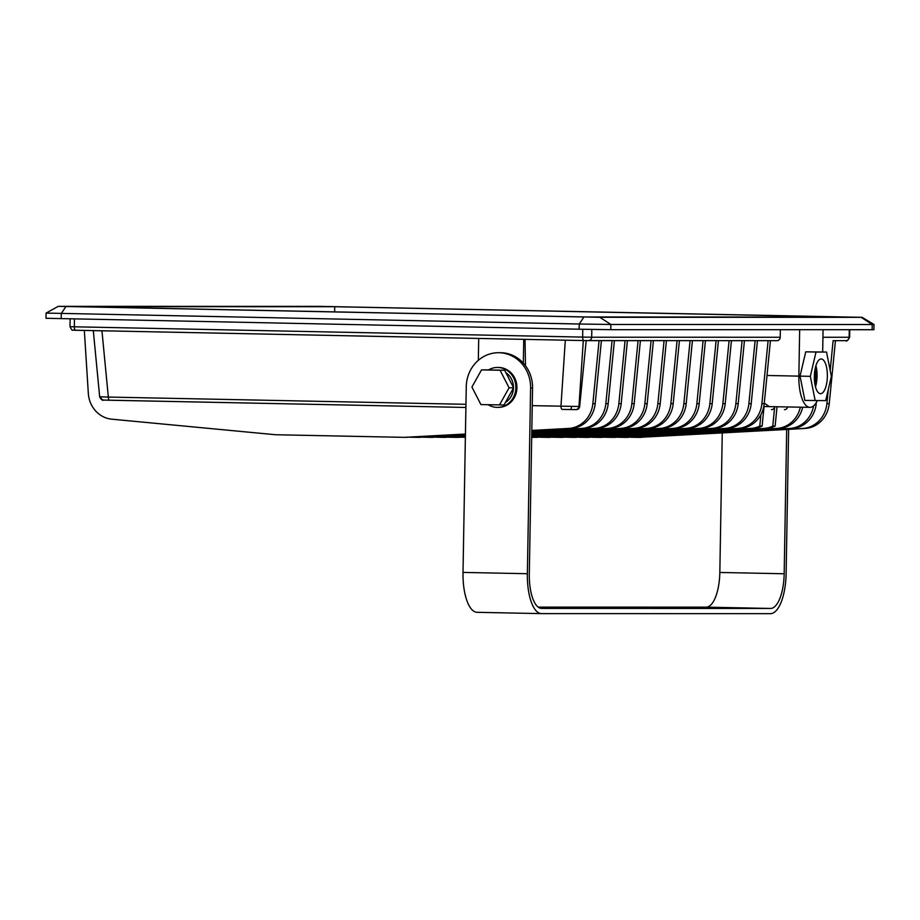 <?xml version="1.0" encoding="UTF-8"?>
<svg xmlns="http://www.w3.org/2000/svg" width="920" height="920" viewBox="0 0 920 920"><rect width="100%" height="100%" fill="white"/><g stroke="black" fill="none" stroke-linecap="round" stroke-linejoin="round"><path stroke-width="1.38" d="M495.201 370.07L497.398 370.07A17.353 16.088 90 0 1 498.881 370.139M505.885 372.68A17.353 16.088 90 0 1 513.475 387.515M488.485 369.932A19.953 18.503 90 0 1 497.398 367.459A19.953 18.503 90 0 1 515.89 387.791A19.953 18.503 90 0 1 497.386 407.376A19.953 18.503 90 0 1 488.175 404.731M497.386 407.376L498.433 407.376A19.953 18.503 -90 0 0 516.925 387.791A19.953 18.503 -90 0 0 498.433 367.459L497.398 367.459M702.247 607.591L735.034 607.994L702.247 607.648M618.435 607.786L638.71 608.039L618.435 607.786M814.821 383.571A13.88 5.198 91.2 0 0 815.752 376.13A13.88 5.198 91.2 0 0 815.12 368.862M815.488 386.825A17.353 6.497 91.2 0 0 817.063 376.13A17.353 6.497 91.2 0 0 815.913 365.642M814.349 376.337A17.353 6.497 91.2 0 0 820.502 393.691A17.353 6.497 91.2 0 0 827.356 376.337A17.353 6.497 91.2 0 0 821.203 358.984A17.353 6.497 91.2 0 0 814.349 376.337M532.243 405.651L579.669 406.502L586.178 340.607M565.305 340.193L560.958 406.237A3.473 1.299 91.2 0 0 562.189 409.4A3.473 1.299 91.2 0 0 562.2 409.4L570.135 409.538A3.473 1.357 -89.2 0 0 570.147 409.538A3.473 1.357 -89.2 0 0 571.538 406.548M100.682 396.796L108.33 397.06A3.473 1.299 91.2 0 0 109.56 400.223A3.473 1.299 91.2 0 0 109.572 400.223L103.902 400.085A3.473 3.197 -88.1 0 1 100.786 397.003M525.055 339.376L525.458 365.666M591.813 329.44L591.675 337.226L780.217 337.26L780.356 329.705M799.664 329.705L798.859 376.13A31.234 11.695 91.2 0 0 809.922 407.353A31.234 11.695 91.2 0 0 817.385 400.625M764.279 403.132L769.246 406.536M780.217 337.26A3.473 3.22 90 0 1 776.94 340.664L588.524 340.63M578.53 437.23L585.43 437.368A27.761 25.737 -90 0 0 585.902 437.368A27.761 25.737 -90 0 0 587.202 437.334L750.582 428.467A27.761 25.737 -90 0 0 759.782 426.098L760.909 414.632M809.922 407.353L764.048 406.525L762.116 426.098A27.761 25.737 90 0 1 752.916 428.467L750.582 428.467M587.202 437.334L752.916 428.467M589.547 437.334A27.761 25.737 90 0 1 588.248 437.368L585.902 437.368M565.524 437.218L572.424 437.368A27.761 25.737 -90 0 0 572.907 437.368A27.761 25.737 -90 0 0 574.207 437.334L737.575 428.467A27.761 25.737 -90 0 0 761.886 403.673L768.108 340.664M761.886 403.673L764.221 403.673L770.442 340.664M764.221 403.673A27.761 25.737 90 0 1 739.921 428.467L737.575 428.467M574.207 437.334L739.921 428.467M576.541 437.334A27.761 25.737 90 0 1 575.241 437.368L572.907 437.368M552.517 437.218L559.417 437.356A27.761 25.737 -90 0 0 559.9 437.368A27.761 25.737 -90 0 0 561.2 437.334L724.569 428.467A27.761 25.737 -90 0 0 748.88 403.673L755.101 340.664M748.88 403.673L751.214 403.673L757.436 340.664M751.214 403.673A27.761 25.737 90 0 1 726.915 428.467L724.569 428.467M561.2 437.334L726.915 428.467M563.534 437.334A27.761 25.737 90 0 1 562.246 437.368L559.9 437.368M539.522 437.218L546.422 437.356A27.761 25.737 -90 0 0 546.894 437.368A27.761 25.737 -90 0 0 548.193 437.334L711.574 428.455A27.761 25.737 -90 0 0 735.873 403.673L742.095 340.664M735.873 403.673L738.219 403.673L744.441 340.664M738.219 403.673A27.761 25.737 90 0 1 713.908 428.455L711.574 428.455M548.193 437.334L713.908 428.455M550.539 437.334A27.761 25.737 90 0 1 549.24 437.368L546.894 437.368M531.691 437.322L533.416 437.356A27.761 25.737 -90 0 0 533.899 437.356A27.761 25.737 -90 0 0 535.198 437.322L698.567 428.455A27.761 25.737 -90 0 0 722.867 403.673L729.088 340.664M722.867 403.673L725.213 403.673L731.434 340.664M725.213 403.673A27.761 25.737 90 0 1 700.913 428.455L698.567 428.455M535.198 437.322L700.913 428.455M537.533 437.322A27.761 25.737 90 0 1 536.233 437.356L533.899 437.356M762.116 426.098L759.782 426.098M777.032 406.686L775.123 426.098L772.777 426.098L774.697 406.64A3.473 3.22 90 0 1 771.454 409.63L771.512 409.63M787.658 406.904A3.473 3.22 90 0 1 784.449 409.641L784.519 409.641M583.878 317.066L579.243 324.012L46.092 313.087L46 318.285L579.163 329.21L579.243 324.012L610.869 324.472L610.776 329.671L872.137 329.716L872.229 324.518L610.869 324.472L599.851 317.296L862.097 317.331L320.482 306.383L58.236 306.348L599.851 317.296M585.591 316.974L843.053 317.02L334.73 306.716L77.28 306.671L585.591 316.974M862.097 317.331L874 324.484L873.908 329.682L872.137 329.716M610.776 329.671L579.163 329.21M334.65 311.88L334.73 306.716M874 324.484L872.229 324.518L861.212 317.342M830.185 370.403L833.117 340.676L835.452 340.676L829.242 403.684A27.761 25.737 90 0 1 804.931 428.478L802.596 428.478A27.761 25.737 -90 0 0 826.896 403.684L828.31 389.413M579.669 406.502A3.473 3.22 90 0 1 576.403 409.595L575.816 409.595M570.135 409.538L575.702 409.595A3.473 3.22 -90 0 0 578.956 406.502L583.303 340.561M630.545 437.23L637.433 437.379A27.761 25.737 -90 0 0 637.917 437.379A27.761 25.737 -90 0 0 639.216 437.345L802.596 428.478M639.216 437.345L804.931 428.478M641.562 437.345A27.761 25.737 90 0 1 640.262 437.379L637.917 437.379M617.538 437.23L624.438 437.368A27.761 25.737 -90 0 0 624.91 437.379A27.761 25.737 -90 0 0 626.209 437.345L789.59 428.478A27.761 25.737 -90 0 0 813.591 405.881M626.209 437.345L789.59 428.478M628.556 437.345A27.761 25.737 90 0 1 627.256 437.379L624.91 437.379M815.58 403.684L816.35 402.534M816.235 403.684A27.761 25.737 90 0 1 791.924 428.478M604.532 437.23L611.432 437.368A27.761 25.737 -90 0 0 611.915 437.379A27.761 25.737 -90 0 0 613.214 437.345L776.583 428.467A27.761 25.737 -90 0 0 800.342 407.157M613.214 437.345L776.583 428.467M615.549 437.345A27.761 25.737 90 0 1 614.249 437.379L611.915 437.379M802.665 407.215A27.761 25.737 90 0 1 778.929 428.467M591.537 437.23L598.425 437.368A27.761 25.737 -90 0 0 598.908 437.368A27.761 25.737 -90 0 0 600.208 437.334L763.588 428.467A27.761 25.737 -90 0 0 772.777 426.098M775.123 426.098A27.761 25.737 90 0 1 765.923 428.467L763.588 428.467M600.208 437.334L765.923 428.467M602.554 437.334A27.761 25.737 90 0 1 601.255 437.368L598.908 437.368M531.702 436.804L685.561 428.455A27.761 25.737 -90 0 0 709.872 403.661L716.094 340.653M531.702 436.931L685.561 428.455M709.872 403.661L712.206 403.661L718.428 340.653M712.206 403.661A27.761 25.737 90 0 1 687.907 428.455M531.714 436.103L672.566 428.455A27.761 25.737 -90 0 0 696.865 403.661L703.087 340.653M531.714 436.229L672.566 428.455M696.865 403.661L699.211 403.661L705.433 340.653M699.211 403.661A27.761 25.737 90 0 1 674.9 428.455M531.726 435.39L659.559 428.455A27.761 25.737 -90 0 0 683.859 403.661L690.081 340.653M531.726 435.516L659.559 428.455M683.859 403.661L686.205 403.661L692.426 340.653M686.205 403.661A27.761 25.737 90 0 1 661.905 428.455M531.737 434.677L646.553 428.444A27.761 25.737 -90 0 0 670.864 403.661L677.085 340.653M531.737 434.803L646.553 428.444M670.864 403.661L673.198 403.661L679.42 340.653M673.198 403.661A27.761 25.737 90 0 1 648.899 428.444M461.506 437.207L465.382 437.287M531.748 433.975L633.558 428.444A27.761 25.737 -90 0 0 657.857 403.661L664.079 340.653M531.748 434.102L633.558 428.444M657.857 403.661L660.203 403.661L666.425 340.653M660.203 403.661A27.761 25.737 90 0 1 635.893 428.444M448.5 437.207L455.4 437.345A27.761 25.737 -90 0 0 455.883 437.345A27.761 25.737 -90 0 0 457.171 437.31L465.382 436.862M531.76 433.262L620.551 428.444A27.761 25.737 -90 0 0 644.851 403.65L651.072 340.641M457.171 437.31L465.382 436.988M531.76 433.389L620.551 428.444M459.517 437.31A27.761 25.737 90 0 1 458.217 437.345L455.883 437.345M644.851 403.65L647.197 403.65L653.418 340.641M647.197 403.65A27.761 25.737 90 0 1 622.886 428.444M435.493 437.195L442.393 437.345A27.761 25.737 -90 0 0 442.876 437.345A27.761 25.737 -90 0 0 444.176 437.31L465.393 436.16M531.771 432.549L607.545 428.444A27.761 25.737 -90 0 0 631.856 403.65L638.077 340.641M444.176 437.31L465.393 436.287M531.771 432.687L607.545 428.444M446.51 437.31A27.761 25.737 90 0 1 445.211 437.345L442.876 437.345M631.856 403.65L634.19 403.65L640.412 340.641M634.19 403.65A27.761 25.737 90 0 1 609.891 428.444M422.498 437.195L429.387 437.334A27.761 25.737 -90 0 0 429.87 437.345A27.761 25.737 -90 0 0 431.169 437.31L465.405 435.447M531.794 431.848L594.55 428.444A27.761 25.737 -90 0 0 618.849 403.65L625.071 340.641M431.169 437.31L465.405 435.574M531.783 431.974L594.55 428.444M433.515 437.31A27.761 25.737 90 0 1 432.216 437.345L429.87 437.345M618.849 403.65L621.195 403.65L627.405 340.641M621.195 403.65A27.761 25.737 90 0 1 596.884 428.444M409.492 437.195L416.392 437.334A27.761 25.737 -90 0 0 416.863 437.345A27.761 25.737 -90 0 0 418.163 437.31L465.416 434.746M531.806 431.135L581.543 428.433A27.761 25.737 -90 0 0 605.843 403.65L612.064 340.641M418.163 437.31L465.416 434.872M531.794 431.261L581.543 428.433M420.509 437.31A27.761 25.737 90 0 1 419.209 437.345L416.863 437.345M605.843 403.65L608.189 403.65L614.41 340.641M608.189 403.65A27.761 25.737 90 0 1 583.878 428.433M84.329 330.441L88.331 393.415A27.761 25.737 -90 0 0 111.757 419.175L274.7 434.654A27.761 25.737 -90 0 0 276.471 434.757L403.385 437.334A27.761 25.737 -90 0 0 403.868 437.334A27.761 25.737 -90 0 0 405.168 437.299L465.44 434.033M531.817 430.433L568.537 428.433A27.761 25.737 -90 0 0 592.848 403.65L599.069 340.641M405.168 437.299L465.428 434.159M531.817 430.56L568.537 428.433M407.502 437.299A27.761 25.737 90 0 1 406.203 437.334L403.868 437.334M592.848 403.65L595.182 403.65L601.404 340.641M595.182 403.65A27.761 25.737 90 0 1 570.883 428.433M822.675 351.969L823.067 329.705M826.528 352.049L805.724 351.842L800.043 376.13L804.873 400.418L825.688 400.625L831.358 376.337L826.528 352.049L816.017 352.049L810.336 376.337L815.178 400.625M810.336 376.337L800.043 376.13M816.017 352.049L805.724 351.842M788.635 429.364L786.117 573.758A39.916 14.95 -88.8 0 1 770.466 613.663L541.615 613.617A39.916 14.95 -88.8 0 1 541.512 613.617A39.916 14.95 -88.8 0 1 527.367 573.712L530.598 388.067A34.707 32.177 -90 0 0 498.433 352.716L500.388 352.716A34.707 32.177 90 0 1 523.33 363.101L523.745 339.353M478.71 338.433L478.331 360.318M498.433 352.716A34.707 32.177 -90 0 0 466.256 386.768L463.013 572.412A39.916 14.95 -88.8 0 0 477.158 612.317A39.916 14.95 -88.8 0 0 477.273 612.317L541.397 613.617M523.33 363.101A34.707 32.177 90 0 1 532.553 388.067L530.598 388.067M786.692 429.467L784.173 573.758A34.707 12.995 -88.8 0 1 770.557 608.453L541.707 608.419A34.707 12.995 -88.8 0 1 541.615 608.419A34.707 12.995 -88.8 0 1 529.31 573.712L532.553 388.067M722.257 432.963L719.831 572.458A34.707 12.995 -88.8 0 1 706.215 607.154L538.212 607.119M539.66 607.982L546.491 607.97L539.212 607.763M513.463 388.079A17.353 16.088 90 0 1 505.436 402.442M486.07 369.886L504.643 370.254L513.625 387.791L504.034 404.961L480.907 404.581L471.925 387.044L481.516 369.886L486.07 369.886M481.516 369.886L500.089 370.254L509.07 387.791L513.625 387.791M509.07 387.791L499.479 404.961M500.089 370.254L504.643 370.254M101.948 330.797L108.33 397.06L465.957 404.305M93.299 330.625L99.682 396.911C101.12 399.683 102.511 400.752 103.845 400.085L465.899 407.456L109.572 400.223M822.94 337.272L849.643 337.26C847.654 340.664 846.411 341.803 845.917 340.676A3.473 3.22 -90 0 1 845.859 340.676L835.452 340.676M767.004 375.475L798.859 376.13M74.462 318.975L74.324 326.796L582.647 337.099A3.473 1.299 91.2 0 0 583.878 340.572A3.473 1.299 91.2 0 0 583.889 340.572L588.397 340.63A3.473 3.22 -90 0 0 591.675 337.226L582.647 337.099L582.785 329.291M833.117 340.676L845.917 340.676A3.473 3.22 -90 0 0 849.137 337.272L849.275 329.716M777.009 340.664L583.878 340.572L73.646 330.199M65.906 306.567L61.283 313.501L61.191 318.711M69.989 326.669L74.324 326.796A3.473 1.299 91.2 0 0 75.555 330.257A3.473 1.299 91.2 0 0 75.566 330.257C71.265 329.164 73.059 332.511 69.989 326.669L70.127 318.895M826.896 403.684L829.242 403.684M527.367 573.712L463.013 572.412M784.173 573.758L719.831 572.458M770.557 608.453L706.215 607.154M576.472 409.607L562.189 409.4M58.236 306.348L46.092 313.087M849.643 337.26L849.769 329.716M583.878 340.572L75.555 330.257M541.512 613.617L477.158 612.317"/></g></svg>
